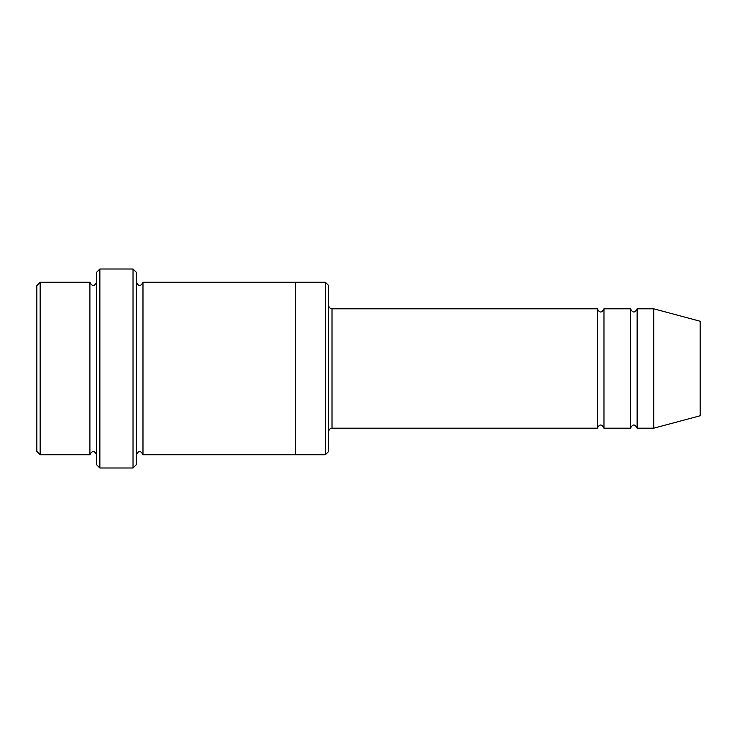<?xml version="1.0" encoding="UTF-8"?>
<svg xmlns="http://www.w3.org/2000/svg" width="737" height="737" viewBox="0 0 737 737"><rect width="100%" height="100%" fill="white"/><g stroke="black" fill="none" stroke-linecap="round" stroke-linejoin="round"><path stroke-width="0.55" stroke-dasharray="3.69 2.76" d="M630.504 428.197L630.504 308.803M603.971 308.803L603.971 428.197M328.702 451.413L328.702 285.587M89.914 454.729L89.914 282.271M96.547 368.5L96.547 282.271L96.547 368.5M40.166 282.271L40.166 454.729M36.85 285.587L36.85 451.413M325.385 454.729L325.385 282.271M597.338 428.197L597.338 308.803M637.137 308.803L637.137 428.197M653.719 308.803L653.719 428.197M700.15 321.24L700.15 415.76M136.345 464.678L136.345 272.322M136.345 368.5L136.345 282.271L136.345 368.5M142.978 282.271L142.978 454.729M96.547 272.322L96.547 464.678M295.537 368.5L295.537 282.271L295.537 368.5M295.537 282.271L295.537 454.729M133.029 467.995L133.029 269.005M99.864 269.005L99.864 467.995M332.018 428.197L332.018 308.803"/><path stroke-width="1.11" d="M597.338 428.197L332.018 428.197L332.018 308.803L597.338 308.803L597.338 428.197C599.549 423.922 601.761 423.922 603.971 428.197L603.971 308.803L630.504 308.803L630.504 428.197C632.714 423.922 634.926 423.922 637.137 428.197L637.137 308.803L653.719 308.803L653.719 428.197L637.137 428.197M328.702 285.587L328.702 451.413L325.385 454.729L325.385 282.271L328.702 285.587M96.547 282.271C94.336 286.555 92.125 286.555 89.914 282.271L89.914 454.729C92.125 450.445 94.336 450.445 96.547 454.729M40.166 282.271L36.85 285.587L36.85 451.413L40.166 454.729L40.166 282.271L89.914 282.271M653.719 428.197L700.15 415.76L700.15 321.24L653.719 308.803M133.029 269.005L136.345 272.322L136.345 464.678L133.029 467.995L133.029 269.005L99.864 269.005L99.864 467.995L133.029 467.995M136.345 454.729C138.556 450.454 140.767 450.454 142.978 454.729L142.978 282.271C140.767 286.546 138.556 286.546 136.345 282.271M99.864 467.995L96.547 464.678L96.547 272.322L99.864 269.005M142.978 454.729L295.537 454.729L295.537 282.271L325.385 282.271M603.971 428.197L630.504 428.197M40.166 454.729L89.914 454.729M637.137 308.803C634.926 313.078 632.714 313.078 630.504 308.803M603.971 308.803C601.761 313.078 599.549 313.078 597.338 308.803M295.537 454.729L325.385 454.729M142.978 282.271L295.537 282.271M332.018 308.803C330.001 308.61 328.895 307.504 328.702 305.487M332.018 428.197C330.001 428.39 328.895 429.496 328.702 431.513"/></g></svg>
